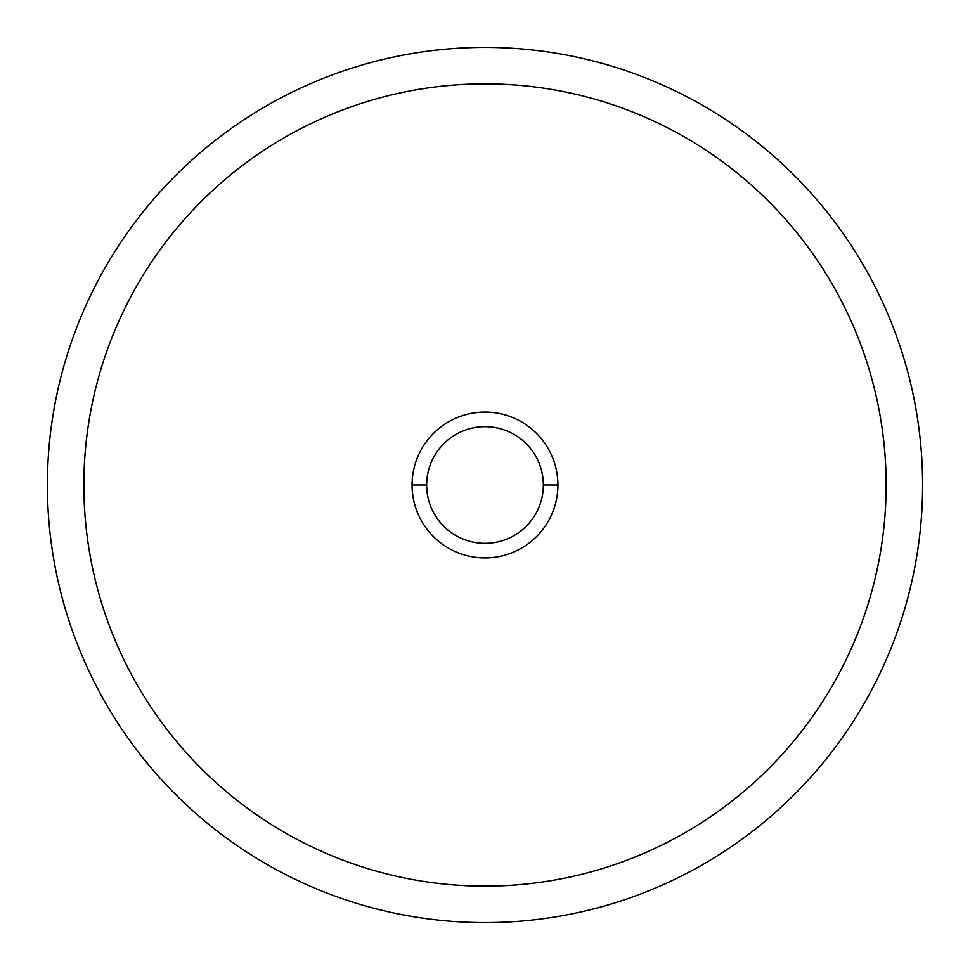 <?xml version="1.0" encoding="UTF-8"?>
<svg xmlns="http://www.w3.org/2000/svg" width="970" height="970" viewBox="0 0 970 970"><rect width="100%" height="100%" fill="white"/><g stroke="black" fill="none" stroke-linecap="round" stroke-linejoin="round"><path stroke-width="1.45" d="M292.685 132.963A401.143 401.143 0 0 1 886.144 485A401.143 401.143 0 0 0 292.685 132.963A401.143 401.143 0 0 0 132.963 677.315A401.143 401.143 0 0 0 677.315 837.037A401.143 401.143 0 0 1 83.856 485A401.143 401.143 0 0 0 677.315 837.037A401.143 401.143 0 0 0 837.037 292.685A401.143 401.143 0 0 0 292.685 132.963A401.143 401.143 0 0 1 837.037 292.685A401.143 401.143 0 0 1 677.315 837.037A401.143 401.143 0 0 1 132.963 677.315A401.143 401.143 0 0 1 292.685 132.963M275.201 100.965A437.603 437.603 0 0 0 100.965 694.799A437.603 437.603 0 0 0 694.799 869.035A437.603 437.603 0 0 0 869.035 275.201A437.603 437.603 0 0 0 275.201 100.965A437.603 437.603 0 0 1 869.035 275.201A437.603 437.603 0 0 1 694.799 869.035A437.603 437.603 0 0 1 100.965 694.799A437.603 437.603 0 0 1 275.201 100.965M543.346 485A58.345 58.345 0 0 1 485 543.346A58.345 58.345 0 0 1 426.654 485A58.345 58.345 0 0 1 485 426.654A58.345 58.345 0 0 1 543.346 485L557.932 485A72.932 72.932 0 0 0 485 412.068A72.932 72.932 0 0 0 412.068 485A72.932 72.932 0 0 0 485 557.932A72.932 72.932 0 0 0 557.932 485A72.932 72.932 0 0 1 485 557.932A72.932 72.932 0 0 1 412.068 485L426.654 485A58.345 58.345 0 0 0 485 543.346A58.345 58.345 0 0 0 543.346 485A58.345 58.345 0 0 0 485 426.654A58.345 58.345 0 0 0 426.654 485L412.068 485A72.932 72.932 0 0 1 485 412.068A72.932 72.932 0 0 1 557.932 485L543.346 485"/></g></svg>
